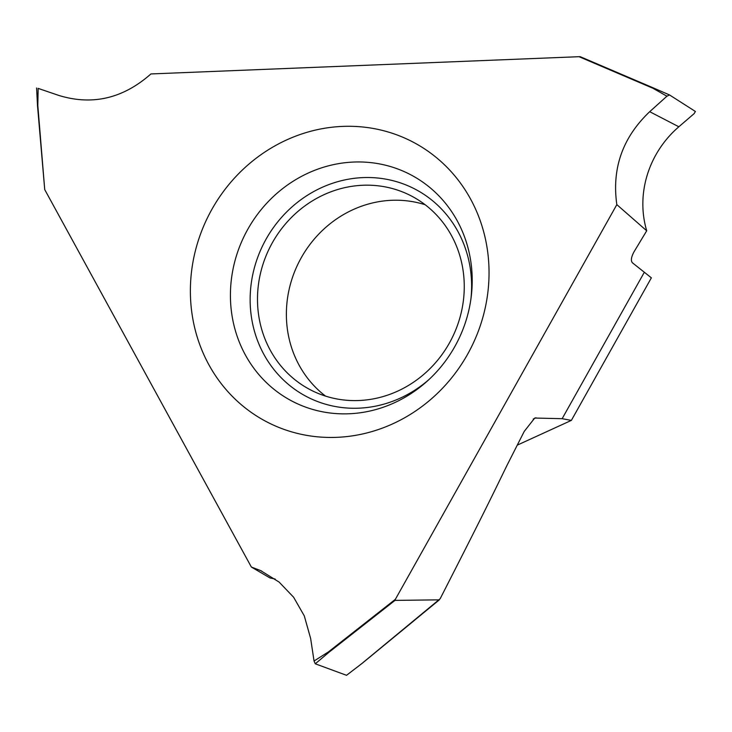 <?xml version="1.0" encoding="UTF-8"?>
<svg xmlns="http://www.w3.org/2000/svg" width="732" height="732" viewBox="0 0 732 732"><rect width="100%" height="100%" fill="white"/><g stroke="black" fill="none" stroke-linecap="round" stroke-linejoin="round"><path stroke-width="1.1" d="M517.268 445.138L571.372 420.388L651.361 277.84L644.334 272.249L562.149 418.695L534.735 418.045L524.249 431.386L506.764 465.827C490.22 499.864 480.805 519.153 440.133 598.776L361.489 663.842L346.538 675.307L361.471 663.869M325.502 396.085A109.278 101.73 117.5 0 1 299.205 365.35A109.278 101.73 117.5 0 1 311.237 242.777A109.278 101.73 117.5 0 1 425.136 204.731M580.238 56.693L579.03 56.693L580.238 56.693L653.1 87.813L580.238 56.693M37.542 105.783L44.725 189.597L37.817 105.463L38.146 88.389L58.789 95.425C92.305 105.719 123.022 98.564 150.929 73.941L579.03 56.693L652.898 88.243L666.925 96.203L649.696 111.694C622.658 137.369 611.705 168.351 616.829 204.631L395.372 599.316L328.412 651.91L328.97 652.258L395.015 600.386L395.372 599.316M646.722 230.781A97.594 91.061 128.5 0 1 678.848 126.782L694.146 113.606L695.4 111.474L669.533 94.95L666.925 96.203M616.829 204.631L646.704 230.79L634.077 251.717C631.213 256.969 630.655 260.656 632.402 262.779L644.334 272.249M571.372 420.388L562.149 418.695M533.235 419.033L535.952 417.743M37.506 105.719L44.725 189.597L251.36 567.035L270.071 578.006A97.594 92.534 109.4 0 1 275.186 579.058M251.36 567.035L260.638 570.594L279.121 582.086L293.614 597.239L304.292 615.887L310.642 638.487L314.046 661.014L328.412 651.91M208.913 364.81A157.847 146.94 -62.5 0 0 411.777 413.507A157.847 146.94 -62.5 0 0 470.502 198.921A157.847 146.94 -62.5 0 0 267.637 150.234A157.847 146.94 -62.5 0 0 208.913 364.81M652.898 88.243L653.1 87.813L669.533 94.95M669.432 94.913L653.1 87.813M414.751 620.068L439.337 599.847L395.015 600.386M314.046 661.014L315.272 663.805L328.97 652.258M346.538 675.307L315.272 663.805M38.146 88.389L58.789 95.425C92.305 105.719 123.022 98.564 150.929 73.941L579.03 56.693M457.207 220.762A127.789 118.959 117.5 0 1 471.243 296.469A127.789 118.959 117.5 0 1 427.095 381.262A127.789 118.959 117.5 0 1 245.43 355.066A127.789 118.959 -62.5 0 1 292.974 181.344A127.789 118.959 -62.5 0 1 457.207 220.762M428.714 379.78A117.056 108.958 117.5 0 1 263.886 354.398A117.056 108.958 117.5 0 1 307.44 195.279A117.056 108.958 117.5 0 1 457.866 231.385A117.056 108.958 117.5 0 1 470.96 298.638M451.424 235.466A109.278 101.73 -62.5 0 0 411.347 195.956A109.278 101.73 -62.5 0 0 288.005 221.064A109.278 101.73 -62.5 0 0 270.328 350.317A109.278 101.73 -62.5 0 0 310.405 389.817A109.278 101.73 -62.5 0 0 433.747 364.719A109.278 101.73 -62.5 0 0 451.424 235.466M649.696 111.694L678.848 126.782M260.638 570.603L261.8 571.134M414.797 620.068L361.517 663.869M37.506 105.673L36.6 87.986"/></g></svg>

